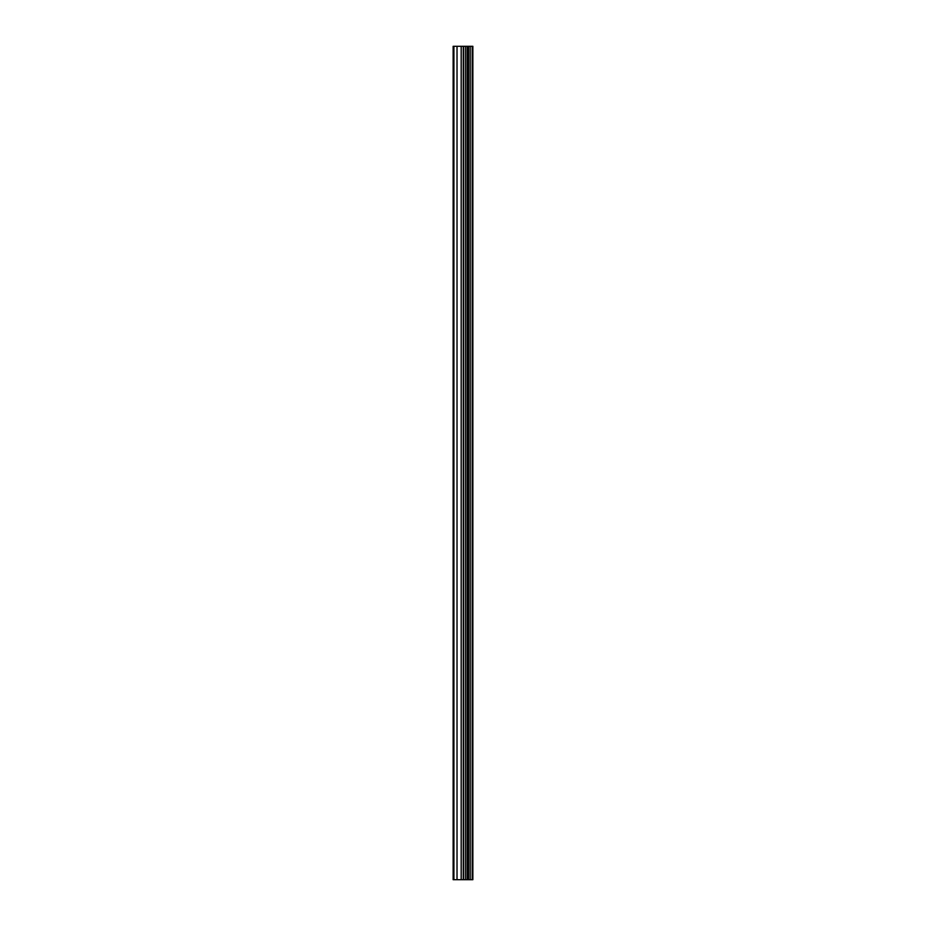 <?xml version="1.0" encoding="UTF-8"?>
<svg xmlns="http://www.w3.org/2000/svg" width="926" height="926" viewBox="0 0 926 926"><rect width="100%" height="100%" fill="white"/><g stroke="black" fill="none" stroke-linecap="round" stroke-linejoin="round"><path stroke-width="1.39" d="M463.66 879.7L472.862 879.7L472.862 46.3L453.138 46.3L453.138 879.7L463.66 879.7L463.66 46.3M472.214 879.7L472.214 46.3M470.223 879.7L470.223 46.3M468.556 879.7L468.556 46.3M467.306 879.7L467.306 46.3M465.651 879.7L465.651 46.3M463.255 879.7L463.255 46.3M461.183 879.7L461.183 46.3M457.027 879.7L457.027 46.3M453.914 879.7L453.914 46.3"/></g></svg>
